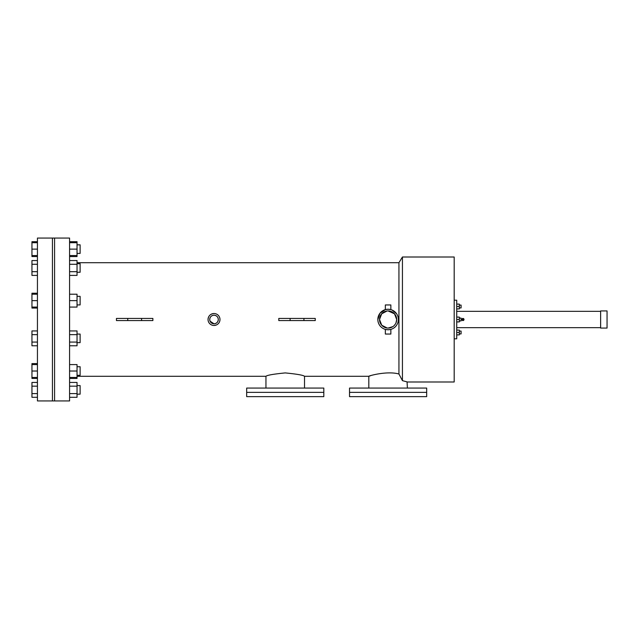 <?xml version="1.0" encoding="UTF-8"?>
<svg xmlns="http://www.w3.org/2000/svg" width="639" height="639" viewBox="0 0 639 639"><rect width="100%" height="100%" fill="white"/><g stroke="black" fill="none" stroke-linecap="round" stroke-linejoin="round"><path stroke-width="0.96" d="M323.813 396.643L246.67 396.643L246.67 388.073L323.813 388.073L323.813 392.362L246.67 392.362L323.813 392.362L323.813 396.643M37.437 319.5L37.437 400.933L52.438 400.933L52.438 319.5L52.438 400.933L54.579 400.933L54.579 238.067L54.579 400.933L69.579 400.933L69.579 238.067L52.438 238.067L52.438 319.5L52.438 238.067L37.437 238.067L37.437 319.5M600.62 310.929L600.62 328.071L607.05 328.071L607.05 310.929L600.62 310.929M396.012 322.791L396.675 319.5L394.527 313.829L388.097 310.929A8.571 8.571 0 0 0 379.526 319.5A8.571 8.571 0 0 0 388.097 328.071L392.865 326.625M389.079 328.015L388.041 328.071M388.097 328.071A8.571 8.571 0 0 0 396.675 319.5A8.571 8.571 0 0 0 388.097 310.929L389.151 310.993M218.211 318.661L218.298 319.5C218.043 316.896 216.613 315.466 214.009 315.211C211.405 315.466 209.975 316.896 209.72 319.5L210.047 321.137L214.009 323.789A4.289 4.289 0 0 1 209.72 319.5A4.289 4.289 0 0 1 214.009 315.211L214.856 315.299M209.72 319.5L209.824 318.565M209.911 318.254L210.047 317.855M210.447 317.12L210.974 316.473M211.629 315.938L212.364 315.546M212.763 315.402L213.17 315.299M213.17 323.701L212.364 323.462M210.982 322.535L210.439 321.872M387.026 310.993L381.675 313.829L379.526 319.5L381.739 325.243L387.226 328.031M388.975 310.977L388.24 310.929M215.655 315.538L216.389 315.938M217.036 316.473L217.572 317.12M426.676 392.362L349.525 392.362L349.525 388.073L426.676 388.073L426.676 392.362L349.525 392.362L349.525 396.643L426.676 396.643L426.676 392.362M304.523 388.073L304.523 376.299C303.389 375.197 296.959 374.071 285.234 372.92C273.516 374.071 267.086 375.197 265.952 376.299L265.952 388.073M407.386 388.073L407.067 381.89M402.434 380.644L407.386 381.994L454.185 381.994L454.185 257.006L402.434 257.006L402.434 380.644L398.936 374.007C387.002 370.612 368.088 376.028 368.815 376.299L370.5 375.748M368.815 388.073L368.815 376.299L304.523 376.299M390.86 334.045L385.341 334.045L385.341 329.381L388.097 329.756A10.256 10.256 0 0 0 398.361 319.5A10.256 10.256 0 0 0 388.097 309.244L390.86 309.619L390.86 304.955L385.341 304.955L385.341 309.619L388.097 309.244A10.256 10.256 0 0 0 377.841 319.5A10.256 10.256 0 0 0 388.097 329.756L390.86 329.381L390.86 334.045M212.843 325.355L214.009 325.475A5.975 5.975 0 0 1 208.034 319.5A5.975 5.975 0 0 1 214.009 313.525A5.975 5.975 0 0 1 219.984 319.5A5.975 5.975 0 0 1 214.009 325.475L216.294 325.019M219.984 319.5L219.872 318.334M396.627 313.797L392.034 310.027M77.039 262.701L398.936 262.701L398.936 374.007M407.059 381.89L405.701 381.491M290.106 320.57L315.251 320.57L315.251 318.43L278.796 318.43L278.796 320.57L290.106 320.57L290.106 318.43M127.752 320.57L152.881 320.57L152.881 318.43L116.45 318.43L116.45 320.57L127.752 320.57L127.752 318.43M214.009 313.525C210.383 313.877 208.394 315.866 208.034 319.5M385.341 309.619L379.933 313.286L377.841 319.5M386.563 309.356L386.148 309.428M214.009 315.211A4.289 4.289 0 0 1 218.298 319.5A4.289 4.289 0 0 1 214.009 323.789C216.613 323.534 218.035 322.104 218.298 319.5M218.211 320.339L218.107 320.746M217.963 321.153L217.572 321.88M215.662 323.454L215.255 323.598M214.848 323.701L214.041 323.789M394.151 325.57L395.221 324.269M303.94 320.57L303.94 318.43M141.578 320.57L141.578 318.43M77.039 296.36L80.123 296.36L80.123 304.931L77.039 304.931M37.437 308.07L31.95 308.07L31.95 307.071L37.437 307.071M31.95 307.071L31.95 300.642L37.437 300.642M31.95 300.642L31.95 294.212L37.437 294.212M69.579 300.642L77.039 300.642L77.039 294.212L69.579 294.212M77.039 300.642L77.039 307.071L69.579 307.071M69.579 264.266L77.039 264.266L77.039 260.56L69.579 260.56M77.039 264.266L77.039 271.695L69.579 271.695M77.039 271.695L77.039 275.401L69.579 275.401M69.579 241.702L77.039 241.702L77.039 242.692L69.579 242.692M77.039 242.692L77.039 249.122L69.579 249.122M77.039 249.122L77.039 255.552L69.579 255.552M77.039 255.552L77.039 256.551L69.579 256.551M69.579 364.589L77.039 364.589L77.039 378.44L69.579 378.44M69.579 382.449L77.039 382.449L77.039 393.592L69.579 393.592M77.039 386.164L69.579 386.164M77.039 393.592L77.039 397.298L69.579 397.298M77.039 371.019L69.579 371.019M77.039 377.449L69.579 377.449M69.579 330.93L77.039 330.93L77.039 334.644L69.579 334.644M77.039 334.644L77.039 342.073L69.579 342.073M77.039 342.073L77.039 345.779L69.579 345.779M77.039 263.691L80.123 263.691L80.123 272.27L77.039 272.27M37.437 271.695L31.95 271.695L31.95 275.401L37.437 275.401M31.95 271.695L31.95 264.266L37.437 264.266M31.95 264.266L31.95 260.56L37.437 260.56M77.039 244.841L80.123 244.841L80.123 253.411L77.039 253.411L80.123 253.411M37.437 256.551L31.95 256.551L31.95 255.552L37.437 255.552M31.95 255.552L31.95 249.122L37.437 249.122M31.95 249.122L31.95 242.692L37.437 242.692M31.95 242.692L31.95 241.702L37.437 241.702M31.95 294.212L31.95 293.221L37.437 293.221M37.437 378.44L31.95 378.44L31.95 363.599L37.437 363.599M80.123 394.159L77.039 394.159L80.123 394.159L80.123 385.589L77.039 385.589M37.437 397.298L31.95 397.298L31.95 382.449L37.437 382.449M31.95 386.164L37.437 386.164M31.95 393.592L37.437 393.592M77.039 366.73L80.123 366.73L80.123 375.309L77.039 375.309M31.95 364.589L37.437 364.589M31.95 377.449L37.437 377.449M31.95 371.019L37.437 371.019M77.039 334.069L80.123 334.069L80.123 342.64L77.039 342.64M37.437 345.779L31.95 345.779L31.95 330.93L37.437 330.93M31.95 342.073L37.437 342.073M31.95 334.644L37.437 334.644M461.086 331.074L459.297 331.074L461.086 331.074L461.086 333.909L459.297 333.909L461.086 333.909M461.086 305.091L459.297 305.091L461.086 305.091L461.086 307.926L459.297 307.926L461.086 307.926M459.297 318.078L461.086 318.078L461.086 320.922L459.297 320.922M462.932 320.035A0.535 0.535 0 0 0 463.467 319.5A0.535 0.535 0 0 0 462.932 318.965A0.535 0.535 0 0 0 462.396 319.5A0.535 0.535 0 0 0 462.932 320.035M462.724 318.446L462.932 318.43A1.07 1.07 0 0 0 461.861 319.5A1.07 1.07 0 0 0 462.932 320.57A1.07 1.07 0 0 0 464.01 319.5A1.07 1.07 0 0 0 462.932 318.43L463.986 319.708M454.185 300.194L456.725 300.194L456.725 338.806L454.185 338.806M462.932 320.57L461.885 319.292M456.725 317.088L459.297 317.088L459.297 319.5L456.725 319.5M459.297 319.5L459.297 321.912L456.725 321.912M456.725 306.512L459.297 306.512L459.297 304.1L456.725 304.1M459.297 306.512L459.297 308.917L456.725 308.917M456.725 330.083L459.297 330.083L459.297 334.9L456.725 334.9M459.297 332.488L456.725 332.488M398.936 262.701L402.434 257.006M77.039 376.299L265.952 376.299M456.725 327.663L600.62 327.663M456.725 311.337L600.62 311.337"/></g></svg>
